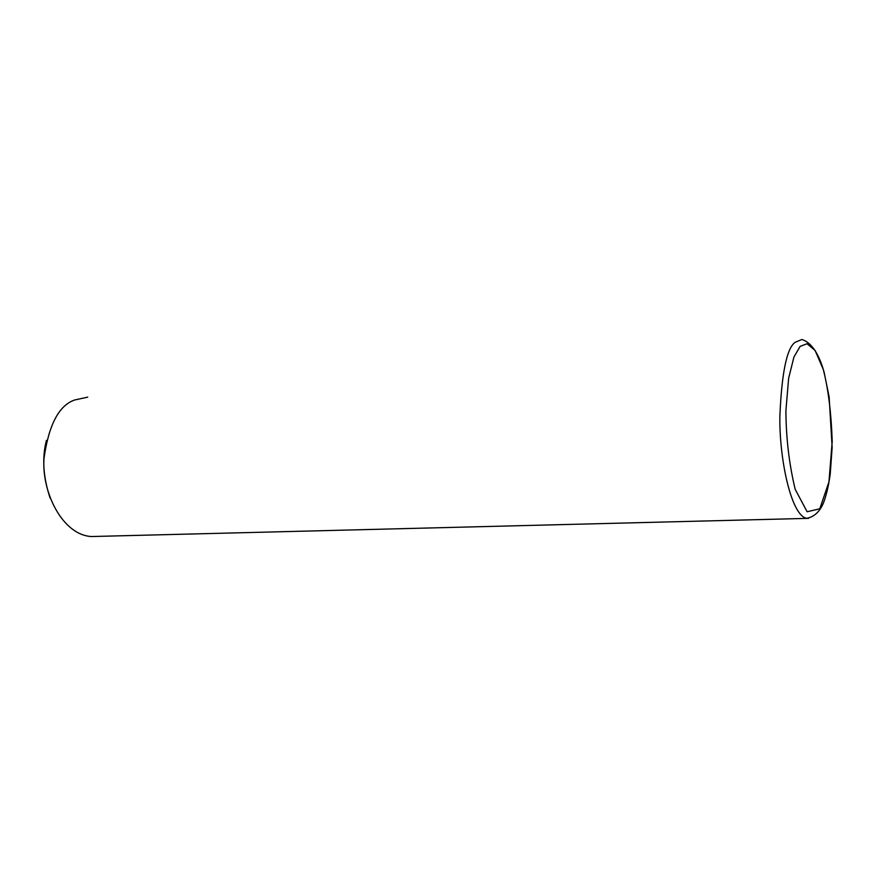 <?xml version="1.0" encoding="UTF-8"?>
<svg xmlns="http://www.w3.org/2000/svg" width="876" height="876" viewBox="0 0 876 876"><rect width="100%" height="100%" fill="white"/><g stroke="black" fill="none" stroke-linecap="round" stroke-linejoin="round"><path stroke-width="1.31" d="M87.742 397.146L74.723 399.971C58.955 405.336 48.717 424.827 44.008 458.422C41.5 491.83 62.327 535.039 91.509 536.539L808.559 518.351M46.439 440.387C41.895 457.852 43.121 477.07 50.118 498.039M800.106 346.392L793.93 357.079L788.641 378.235L785.903 410.745C786.057 438.033 789.145 464.225 795.189 489.323L807.114 511.737L819.794 508.792L828.959 481.811L832.2 441.526C831.247 412.782 828.269 388.714 823.232 369.322L815.096 350.444L807.037 343.731L800.106 346.392M795.069 342.341C786.801 348.254 781.731 372.858 779.87 416.155C779.202 459.429 791.346 515.953 806.719 518.296C818.392 516.227 823.013 504.499 824.152 501.006C826.824 493.44 828.86 484.329 830.262 473.686L832.145 447.373L829.134 396.894L824.097 372.18C820.275 358.328 813.399 343.063 801.89 339.505L795.069 342.341"/></g></svg>
